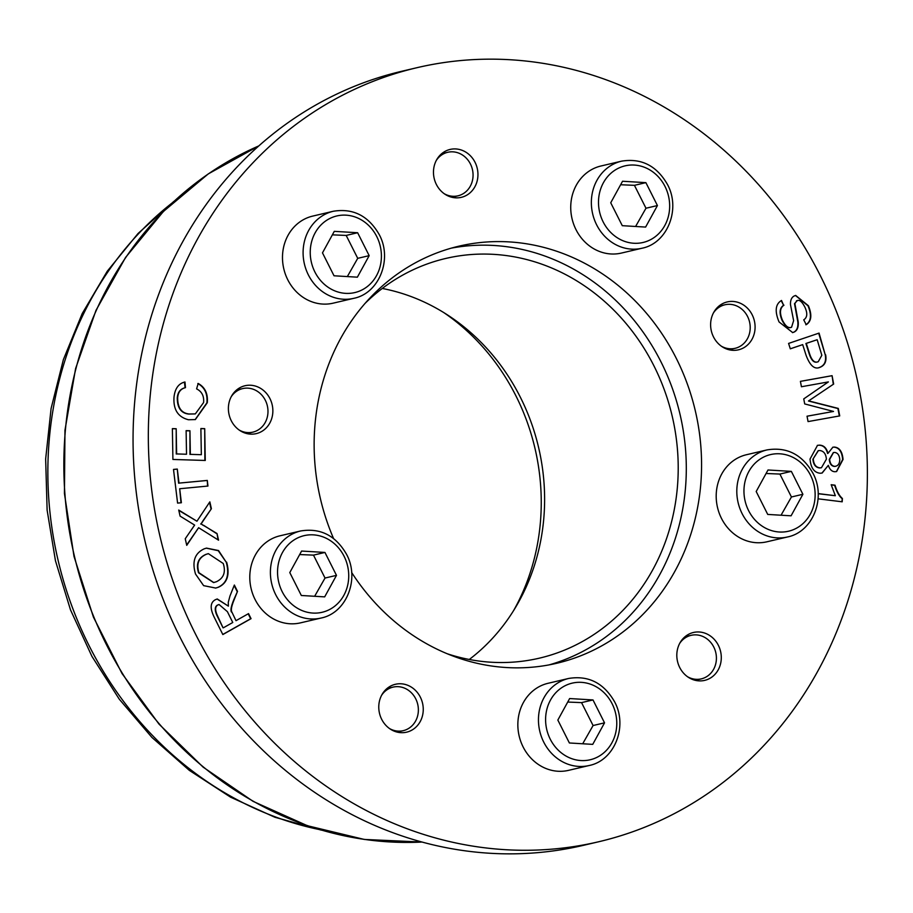 <?xml version="1.0" encoding="UTF-8"?>
<svg xmlns="http://www.w3.org/2000/svg" width="913" height="913" viewBox="0 0 913 913"><rect width="100%" height="100%" fill="white"/><g stroke="black" fill="none" stroke-linecap="round" stroke-linejoin="round"><path stroke-width="1.37" d="M469.282 659.471A205.265 184.483 76.8 0 0 538.602 447.507A205.265 184.483 76.8 0 0 382.285 288.462M687.489 676.704A22.357 20.097 76.8 0 0 701.298 678.873A22.357 20.097 76.8 0 0 715.758 652.51A22.357 20.097 76.8 0 0 691.084 635.334A22.357 20.097 76.8 0 0 679.671 643.414M389.452 728.506A22.357 20.097 76.8 0 0 403.261 730.662A22.357 20.097 76.8 0 0 417.72 704.311A22.357 20.097 76.8 0 0 393.046 687.124A22.357 20.097 76.8 0 0 381.645 695.215M239.058 429.966A22.357 20.097 76.8 0 0 252.867 432.134A22.357 20.097 76.8 0 0 267.931 409.811A22.357 20.097 76.8 0 0 250.002 388.39A22.357 20.097 76.8 0 0 242.653 388.596A22.357 20.097 76.8 0 0 231.251 396.676M444.14 193.659A22.357 20.097 76.8 0 0 457.949 195.827A22.357 20.097 76.8 0 0 472.649 170.605A22.357 20.097 76.8 0 0 447.735 152.288A22.357 20.097 76.8 0 0 436.334 160.368M721.281 346.153A22.357 20.097 76.8 0 0 735.091 348.321A22.357 20.097 76.8 0 0 739.987 346.392A22.357 20.097 76.8 0 0 748.717 319.162A22.357 20.097 76.8 0 0 724.888 304.782A22.357 20.097 76.8 0 0 713.475 312.862M365.063 303.39A205.265 184.483 -103.2 0 1 445.727 258.459A205.265 184.483 -103.2 0 1 664.55 390.456A205.265 184.483 -103.2 0 1 584.331 640.435A205.265 184.483 -103.2 0 1 539.446 658.147A205.265 184.483 -103.2 0 1 447.222 653.754M513.62 610.557A214.201 192.529 76.8 0 0 443.752 312.566M833.307 452.608L829.278 459.479C829.677 463.804 831.401 466.121 834.471 466.44L834.847 466.349C838.008 466.052 839.652 463.758 839.789 459.479C839.355 455.131 837.643 452.78 834.642 452.437L833.489 452.551L829.655 459.387C830.054 463.713 831.789 466.029 834.847 466.349L835.692 466.281M834.471 466.44L835.498 466.326M813.289 459.148C813.745 464.523 815.994 467.433 820.045 467.867L821.46 467.718L826.402 459.148C825.934 453.841 823.686 450.954 819.657 450.508L818.356 450.645L812.912 459.239C813.369 464.614 815.617 467.513 819.657 467.958L821.266 467.764M818.162 450.691L812.912 459.239M827.943 453.396L832.873 447.21L834.322 447.062C839.469 447.518 842.368 451.65 843.041 459.444L836.605 471.553L834.996 471.724C831.948 471.69 829.723 469.567 828.319 465.356L822.145 473.048L820.262 473.242C814.225 472.683 810.812 467.947 810.036 459.045L817.5 445.35L819.509 445.133C823.834 445.304 826.642 448.066 827.943 453.396L827.566 453.487C826.265 448.146 823.458 445.396 819.132 445.224L817.306 445.396M828.319 465.356L821.951 473.082M832.679 447.256L833.946 447.153C839.081 447.61 841.991 451.73 842.653 459.536L836.411 471.599M783.97 305.182C779.953 307.875 779.417 312.805 782.361 319.995C785.408 326.169 788.478 328.589 791.56 327.253L793.625 320.657L790.475 304.577C790.338 300.137 791.628 297.25 794.333 295.926L795.68 295.447L808.393 305.718C812.216 315.042 811.486 321.365 806.213 324.674L803.737 319.847C807.24 317.598 807.697 313.513 805.106 307.613C802.15 301.621 799.377 299.35 796.798 300.788L794.881 303.584L798.224 321.935C798.624 327.208 797.243 330.586 794.105 332.081L792.689 332.583L779.051 321.935C774.589 311.23 775.411 304.075 781.517 300.468L783.594 305.273C779.576 307.955 779.04 312.897 781.973 320.086C785.032 326.261 788.102 328.68 791.183 327.345M797.289 300.594L794.504 303.675L797.848 322.027C798.236 327.299 796.866 330.677 793.717 332.172L792.495 332.629M797.095 300.628L796.421 300.879M795.485 295.492L808.005 305.809C811.828 315.133 811.109 321.456 805.837 324.766M791.56 327.253L790.612 327.562M781.186 300.651L783.594 305.273M817.181 339.716L806.282 343.402L809.648 353.947C811.862 360.624 814.738 363.214 818.265 361.696L821.826 355.283L817.181 339.716L805.905 343.493L809.26 354.039C811.486 360.715 814.35 363.306 817.877 361.788M817.489 361.913L818.265 361.696M825.637 354.803C826.79 361.114 824.964 365.257 820.159 367.243C814.693 369.845 809.979 365.793 806.019 355.089L802.687 344.623L790.304 348.823L788.581 343.425L819.064 333.097L825.261 354.883C826.402 361.206 824.576 365.348 819.771 367.334L819.109 367.528M802.687 344.623L790.293 348.789M818.699 333.222L825.261 354.883M808.85 400.921L838.294 408.431L839.72 415.906L808.062 421.589L807.035 416.202L833.523 411.443L804.707 403.934L803.748 398.901L828.388 381.908L801.431 386.747L800.416 381.36L832.074 375.677L833.66 384.053L808.462 401.012L837.917 408.522L839.332 415.974M833.523 411.443L807.035 416.225M833.66 384.053L808.462 401.012M832.074 375.677L833.284 384.145M800.416 381.383L831.686 375.768M818.174 493.591L835.338 495.713L831.184 484.723L835.03 485.191C837.004 491.571 839.458 495.987 842.391 498.464L842.197 501.808L818.082 498.818M842.391 498.464L841.82 501.762M835.03 485.191L834.642 485.282C836.616 491.662 839.07 496.079 842.014 498.555M831.218 484.86L834.642 485.282M835.338 495.713L818.185 493.728M860.012 393.514A397.554 357.325 -103.2 0 1 598.608 841.775A397.554 357.325 -103.2 0 1 159.969 536.296A397.554 357.325 -103.2 0 1 417.093 67.665A397.554 357.325 -103.2 0 1 860.012 393.514M477.499 169.601A24.594 22.106 76.8 0 0 450.098 149.435A24.594 22.106 76.8 0 0 434.189 178.434A24.594 22.106 76.8 0 0 461.327 197.334A24.594 22.106 76.8 0 0 477.499 169.601M253.095 385.526A24.594 22.106 76.8 0 0 245.004 385.743A24.594 22.106 76.8 0 0 229.106 414.73A24.594 22.106 76.8 0 0 256.245 433.629A24.594 22.106 76.8 0 0 272.804 409.092A24.594 22.106 76.8 0 0 253.095 385.526M380.755 697.076A24.594 22.106 76.8 0 0 384.008 723.096A24.594 22.106 76.8 0 0 406.639 732.169A24.594 22.106 76.8 0 0 422.536 703.181A24.594 22.106 76.8 0 0 395.409 684.282A24.594 22.106 76.8 0 0 380.755 697.076M684.065 673.703A24.594 22.106 76.8 0 0 704.665 680.379A24.594 22.106 76.8 0 0 720.574 651.38A24.594 22.106 76.8 0 0 693.435 632.481A24.594 22.106 76.8 0 0 677.457 649.44A24.594 22.106 76.8 0 0 684.065 673.703M743.844 347.705A24.594 22.106 76.8 0 0 753.453 317.747A24.594 22.106 76.8 0 0 727.239 301.929A24.594 22.106 76.8 0 0 711.33 330.917A24.594 22.106 76.8 0 0 738.469 349.816A24.594 22.106 76.8 0 0 743.844 347.705M333.542 538.487A214.201 192.529 -103.2 0 1 458.954 246.168A214.201 192.529 -103.2 0 1 697.6 421.738A214.201 192.529 -103.2 0 1 556.759 663.272A214.201 192.529 -103.2 0 1 351.642 572.474M203.588 402.576C204.192 396.105 201.864 391.529 196.592 388.87L198.201 383.471C205.037 387.26 208.073 393.686 207.285 402.736L195.359 419.569L188.5 419.752C177.989 417.115 173.162 409.56 174.018 397.064C175.011 388.447 178.674 383.426 184.985 381.988L185.465 387.648C180.706 388.801 178.103 392.191 177.658 397.817C177.658 407.734 181.459 413.121 189.037 413.977L195.336 413.897L203.588 402.576M184.426 382.113L185.088 387.74C180.318 388.892 177.715 392.282 177.27 397.908C177.282 407.826 181.071 413.212 188.649 414.068L195.142 413.943M207.285 480.421L207.959 486.047L179.69 488.74L181.379 502.743L177.59 503.097L173.504 469.419L177.293 469.065L179.005 483.114L207.285 480.421L207.571 486.081M248.541 613.616L251.052 618.66L222.829 634.558L214.429 617.645C209.83 608.503 210.15 602.523 215.377 599.715L217.248 598.974L228.398 606.141L228.273 602.295L229.973 595.995L234.356 585.039L237.506 591.373L234.139 599.738C231.525 606.118 230.761 610.192 231.834 611.938L235.999 620.68L248.541 613.616M226.641 562.157C230.042 574.87 227.269 583.236 218.31 587.264L215.719 588.063L203.622 585.644L195.519 574.037C191.844 561.552 194.777 553.141 204.318 548.781L206.498 548.108L218.538 550.539L226.264 562.248C229.665 574.962 226.881 583.327 217.922 587.356L215.536 588.109M217.032 533.534L218.549 540.176L198.623 527.703L186.743 545.346L185.248 538.75L194.629 525.089L180.101 516.119L178.72 510.059L196.946 521.209L209.842 501.865L211.394 508.724L201.077 523.936L217.032 533.534L218.081 539.891M204.706 428.654L205.265 460.46L172.911 459.456L172.374 428.619L176.198 428.733L176.631 453.932L186.526 454.24L186.115 430.651L189.938 430.765L190.349 454.354L201.339 454.697L200.883 428.528L204.706 428.654L204.877 460.449M200.883 428.631L204.329 428.733M201.339 454.697L190.349 454.354M189.938 430.765L189.961 454.446M186.115 430.742L189.55 430.856M186.526 454.24L176.631 453.932M176.198 428.733L176.255 454.023M172.374 428.722L175.81 428.825M203.77 525.397L216.655 533.626M201.077 523.936L203.394 525.489M202.629 521.768L200.7 524.028M211.394 508.724L202.241 521.859M209.534 502.31L211.017 508.815M196.946 521.209L178.811 510.435M198.623 527.703L186.663 544.981M223.24 563.492L208.358 553.655L206.224 554.317C198.646 557.706 196.215 563.835 198.92 572.702L213.768 582.54L216.404 581.729C223.696 578.214 225.979 572.131 223.24 563.492M208.164 553.7L205.847 554.408C198.269 557.797 195.827 563.926 198.543 572.793L213.585 582.585M206.304 548.154L218.241 550.687L226.264 562.248M223.434 627.756L232.769 622.495L227.383 611.642L219.029 604.509L217.967 604.931C215.057 606.449 214.886 610.021 217.431 615.67L223.057 627.847L217.054 615.75C214.498 610.112 214.681 606.529 217.591 605.022L218.846 604.566M248.21 613.798L250.664 618.752L222.772 634.467M235.999 620.68L231.834 611.938M237.506 591.373L233.762 599.818C231.149 606.209 230.373 610.283 231.446 612.03M234.173 585.518L237.129 591.464M228.398 606.141L217.054 599.019M179.005 483.114L206.897 480.512M177.293 469.065L178.617 483.205M173.516 469.476L176.917 469.145M179.69 488.74L180.991 502.778M197.824 383.563C204.66 387.352 207.685 393.777 206.909 402.827L195.165 419.603M417.093 67.665L401.823 71.248A397.554 357.325 76.8 0 0 144.699 539.88A397.554 357.325 76.8 0 0 583.339 845.358L598.608 841.775M451.353 248.131A214.201 192.529 -103.2 0 1 682.331 425.321A214.201 192.529 -103.2 0 1 549.078 664.892M730.468 350.056A24.594 22.106 76.8 0 0 731.655 349.12M721.441 305.581A24.594 22.106 76.8 0 0 719.969 305.273M696.665 680.607A24.594 22.106 76.8 0 0 697.852 679.671M687.649 636.133A24.594 22.106 76.8 0 0 686.165 635.825M398.639 732.409A24.594 22.106 76.8 0 0 399.826 731.473M389.611 687.934A24.594 22.106 76.8 0 0 388.139 687.626M239.217 389.394A24.594 22.106 76.8 0 0 237.825 389.109A24.594 22.106 76.8 0 0 237.745 389.086M248.245 433.869A24.594 22.106 76.8 0 0 249.432 432.933M444.3 153.087A24.594 22.106 76.8 0 0 442.828 152.779M453.327 197.562A24.594 22.106 76.8 0 0 454.514 196.626M641.999 248.233L621.388 253.072A44.714 40.195 -103.2 0 1 572.04 218.709A44.714 40.195 -103.2 0 1 600.971 165.995L621.582 161.156A44.714 40.195 76.8 0 0 592.663 213.87A44.714 40.195 76.8 0 0 641.999 248.233C667.483 243.246 680.915 209.077 667.517 184.563C656.732 165.744 641.417 157.938 621.582 161.156M645.89 182.646L657.428 205.551L645.617 227.075L622.278 225.682L610.729 202.777L622.54 181.253L645.89 182.646L634.432 185.328L620.623 184.746M635.596 226.47L645.982 208.232L634.432 185.328M645.982 208.232L657.428 205.551M353.742 298.334L333.131 303.173A44.714 40.195 -103.2 0 1 283.795 268.81A44.714 40.195 -103.2 0 1 312.714 216.096L333.325 211.257A44.714 40.195 76.8 0 0 304.406 263.971A44.714 40.195 76.8 0 0 353.742 298.334C379.226 293.347 392.658 259.178 379.272 234.664C368.475 215.845 353.16 208.038 333.325 211.257M357.634 232.735L369.172 255.651L357.371 277.175L334.021 275.783L322.483 252.867L334.284 231.354L357.634 232.735L346.187 235.428L332.366 234.846M347.339 276.571L357.725 258.333L346.187 235.428M357.725 258.333L369.172 255.651M787.463 536.981L766.852 541.808A44.714 40.195 -103.2 0 1 717.504 507.445A44.714 40.195 -103.2 0 1 746.423 454.731L767.046 449.904A44.714 40.195 76.8 0 0 738.115 502.618A44.714 40.195 76.8 0 0 787.463 536.981C812.947 531.982 826.379 497.813 812.981 473.311C802.185 454.48 786.869 446.685 767.046 449.904M791.354 471.382L802.892 494.287L791.08 515.811L767.73 514.43L756.192 491.514L768.004 469.99L791.354 471.382L779.896 474.064L766.075 473.493M781.049 515.217L791.434 496.98L779.896 474.064M791.434 496.98L802.892 494.287M321.056 618.044L300.445 622.871A44.714 40.195 -103.2 0 1 251.098 588.508A44.714 40.195 -103.2 0 1 280.029 535.794L300.639 530.967A44.714 40.195 76.8 0 0 271.709 583.681A44.714 40.195 76.8 0 0 321.056 618.044C346.541 613.045 359.973 578.876 346.575 554.374C335.779 535.543 320.474 527.748 300.639 530.967M324.948 552.445L336.486 575.361L324.674 596.874L301.324 595.493L289.786 572.577L301.598 551.053L324.948 552.445L313.49 555.127L299.681 554.556M314.643 596.28L325.028 578.043L313.49 555.127M325.028 578.043L336.486 575.361M589.102 765.528L568.491 770.367A44.714 40.195 -103.2 0 1 519.155 736.004A44.714 40.195 -103.2 0 1 548.074 683.289L568.685 678.45A44.714 40.195 76.8 0 0 539.766 731.165A44.714 40.195 76.8 0 0 589.102 765.528C614.586 760.54 628.018 726.371 614.632 701.857C603.835 683.038 588.52 675.232 568.685 678.45M592.994 699.94L604.532 722.845L592.731 744.369L569.381 742.977L557.843 720.072L569.644 698.548L592.994 699.94L581.547 702.622L567.726 702.051M582.699 743.764L593.085 725.527L581.547 702.622M593.085 725.527L604.532 722.845M422.023 842.048A362.233 325.564 -103.2 0 1 74.455 556.348A362.233 325.564 -103.2 0 1 258.79 145.92M319.299 829.54A348.709 313.421 -103.2 0 1 58.067 560.183A348.709 313.421 -103.2 0 1 172.34 202.789M665.018 186.446A39.35 35.367 -103.2 0 1 633.85 243.257A39.35 35.367 -103.2 0 1 603.379 182.783A39.35 35.367 -103.2 0 1 665.018 186.446M376.761 236.547A39.35 35.367 -103.2 0 1 345.593 293.358A39.35 35.367 -103.2 0 1 315.122 232.883A39.35 35.367 -103.2 0 1 376.761 236.547M810.482 475.182A39.35 35.367 -103.2 0 1 779.303 532.005A39.35 35.367 -103.2 0 1 748.843 471.519A39.35 35.367 -103.2 0 1 810.482 475.182M344.075 556.245A39.35 35.367 -103.2 0 1 312.897 613.068A39.35 35.367 -103.2 0 1 282.437 552.582A39.35 35.367 -103.2 0 1 344.075 556.245M612.121 703.74A39.35 35.367 -103.2 0 1 580.953 760.552A39.35 35.367 -103.2 0 1 550.482 700.077A39.35 35.367 -103.2 0 1 612.121 703.74M422.068 842.06L364.31 839.435L307.407 825.729L253.118 801.374L203.131 767.137L158.976 724.077L122.022 673.532L93.411 617.074L74.01 556.439L64.435 493.499L64.971 430.206L75.608 368.51L96.013 310.329L125.572 257.443L163.381 211.496L208.255 173.915L258.824 145.886M695.192 680.299L701.298 678.873M684.978 636.76L691.084 635.334M397.155 732.1L403.261 730.662M386.952 688.562L393.046 687.124M246.761 433.561L252.867 432.134M236.558 390.022L242.653 388.596M451.844 197.254L457.949 195.827M441.641 153.715L447.735 152.288M728.985 349.747L735.091 348.321M718.782 306.209L724.888 304.782M321.285 830.122L274.916 817.261L230.612 797.186L189.333 770.378L151.946 737.453L119.249 699.153L91.905 656.321L70.495 609.861L55.465 560.787L47.122 510.15L45.65 459.022L51.094 408.488L63.362 359.654L82.216 313.547L107.278 271.195L138.034 233.523L173.858 201.385"/></g></svg>
